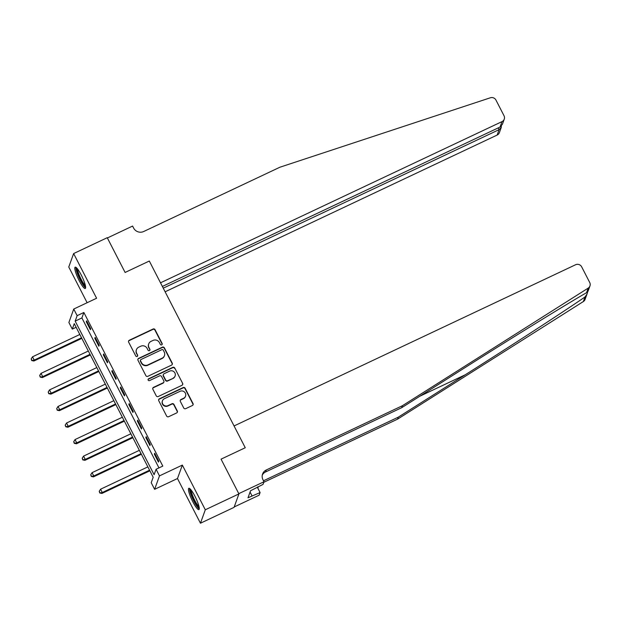 <?xml version="1.0" encoding="UTF-8"?>
<svg xmlns="http://www.w3.org/2000/svg" width="621" height="621" viewBox="0 0 621 621"><rect width="100%" height="100%" fill="white"/><g stroke="black" fill="none" stroke-linecap="round" stroke-linejoin="round"><path stroke-width="0.93" d="M161.693 344.857A1.04 1.001 19.9 0 0 162.151 343.514L155.056 329.704A1.483 1.436 19.9 0 0 153.069 329.021L129.308 340.238A1.483 1.436 19.9 0 0 128.656 342.163L135.758 355.973A1.04 1.001 19.9 0 0 137.66 355.887A1.04 1.001 19.9 0 0 137.606 355.096L136.682 353.31A4.751 4.595 19.9 0 1 138.77 347.155L140.75 346.223A4.751 4.595 19.9 0 1 147.107 348.389L148.031 350.174A1.04 1.001 19.9 0 0 149.933 350.097A1.04 1.001 19.9 0 0 149.878 349.305L148.955 347.519A4.751 4.595 19.9 0 1 151.043 341.364L153.022 340.432A4.751 4.595 19.9 0 1 159.387 342.598L160.303 344.383A1.04 1.001 19.9 0 0 161.693 344.857M162.12 344.476A1.04 1.001 19.9 0 0 162.019 343.871L154.924 330.061A1.483 1.436 19.9 0 0 152.937 329.386L129.176 340.603A1.483 1.436 19.9 0 0 128.531 341.216M137.575 356.066A1.04 1.001 19.9 0 0 137.474 355.46L136.682 353.31M149.847 350.267A1.04 1.001 19.9 0 0 149.746 349.67L148.955 347.519M194.885 496.125A11.799 2.173 -115.3 0 0 188.823 488.292A11.799 2.173 -115.3 0 0 192.836 501.791A11.799 2.173 -115.3 0 0 198.899 509.631A11.799 2.173 -115.3 0 0 194.885 496.125M81.242 274.994A11.799 2.173 -115.3 0 0 75.18 267.162A11.799 2.173 -115.3 0 0 79.193 280.669A11.799 2.173 -115.3 0 0 85.256 288.501A11.799 2.173 -115.3 0 0 81.242 274.994M183.723 407.981A1.483 1.436 19.9 0 0 185.71 408.657L192.378 405.513A1.483 1.436 19.9 0 0 193.03 403.588L185.143 388.249A1.483 1.436 19.9 0 0 183.156 387.574L159.403 398.791A1.483 1.436 19.9 0 0 158.751 400.716L166.63 416.047A1.483 1.436 19.9 0 0 168.617 416.722L176.667 412.926A1.483 1.436 19.9 0 0 177.319 411.001L173.95 404.442A1.483 1.436 19.9 0 0 171.963 403.759L167.965 405.645A3.974 3.842 19.9 0 1 162.446 400.817A3.974 3.842 19.9 0 1 164.394 398.69L180.036 391.308A3.974 3.842 19.9 0 1 185.555 396.136A3.974 3.842 19.9 0 1 183.606 398.263L180.998 399.497A1.483 1.436 19.9 0 0 180.346 401.414L183.723 407.981M156.081 469.259L159.481 475.88L154.621 489.325L151.221 482.703L153.193 477.254L74.256 323.657L72.284 329.107L68.884 322.485L73.736 309.041L77.144 315.662L75.172 321.111L154.109 474.708L156.081 469.259L162.803 466.084L83.866 312.487L77.144 315.662M234.202 506.961L259.136 495.193L260.09 492.562L247.996 497.786L250.527 490.769L263.04 484.38L263.995 481.749L238.782 493.648L221.053 459.152L238.922 493.912L205.303 509.779L182.341 465.09L159.481 475.88M73.736 309.041L96.597 298.251L73.627 253.562L107.247 237.696L125.108 272.456L149.312 261.03L245.256 447.733L221.053 459.152L245.256 447.733L234.063 425.952L575.582 264.748A4.541 4.386 19.9 0 1 581.652 266.813L589.717 282.501A4.541 4.386 19.9 0 1 588.203 288.113L402.431 405.707L266.293 469.965A7.561 7.312 19.9 0 0 262.97 479.761L263.995 481.749M171.598 365.094A1.483 1.436 19.9 0 0 172.25 363.169L164.371 347.83A1.483 1.436 19.9 0 0 162.384 347.155L138.63 358.371A1.483 1.436 19.9 0 0 137.978 360.289L145.857 375.627A1.483 1.436 19.9 0 0 147.845 376.303L171.598 365.094M174.757 368.043L182.636 383.382A1.483 1.436 19.9 0 1 181.992 385.299L158.231 396.516A1.483 1.436 19.9 0 1 156.244 395.841L152.875 389.274A1.483 1.436 19.9 0 1 153.527 387.349L163.16 382.808A1.483 1.436 19.9 0 0 163.812 380.883L161.569 376.528A1.483 1.436 19.9 0 0 159.581 375.852L149.552 380.588A1.04 1.001 19.9 0 1 148.109 379.322A1.04 1.001 19.9 0 1 148.621 378.763L172.77 367.368A1.483 1.436 19.9 0 1 174.757 368.043L182.636 383.382M238.922 493.912L234.063 507.357L200.451 523.224L205.303 509.779M73.627 253.562L68.768 267.014L87.126 302.722M83.866 312.487L81.894 317.944L158.96 467.9M86.311 321.748L90.394 329.689L90.728 328.781L86.645 320.84L86.311 321.748L86.956 321.445M94.819 338.298L98.902 346.239L99.236 345.33L95.153 337.389L94.819 338.298L95.463 337.995M103.327 354.847L107.41 362.796L107.736 361.888L103.653 353.939L103.327 354.847L103.963 354.544M111.834 371.397L115.917 379.346L116.243 378.437L112.16 370.489L111.834 371.397L112.471 371.094M120.342 387.954L124.425 395.895L124.751 394.987L120.668 387.046L120.342 387.954L120.979 387.651M128.842 404.504L132.925 412.445L133.259 411.537L129.176 403.596L128.842 404.504L129.486 404.201M137.35 421.054L141.433 428.995L141.767 428.086L137.683 420.145L137.35 421.054L137.994 420.751M145.857 437.603L149.94 445.552L150.266 444.644L146.183 436.695L145.857 437.603L146.502 437.3M154.365 454.153L158.448 462.102L158.774 461.193L154.691 453.245L154.365 454.153L155.002 453.858M182.341 465.09L177.482 478.535L200.451 523.224M177.482 478.535L154.621 489.325M76.119 327.298L72.284 329.107M81.894 317.944L75.172 321.111M148.714 343.91L148.582 344.275A4.751 4.595 19.9 0 0 148.83 347.884M136.441 349.701L136.309 350.065A4.751 4.595 19.9 0 0 136.55 353.675M172.25 364.473A1.483 1.436 19.9 0 0 172.126 363.533L164.239 348.195A1.483 1.436 19.9 0 0 162.252 347.519L138.499 358.728A1.483 1.436 19.9 0 0 137.846 359.349M163.261 350.135A1.04 1.001 19.9 0 0 161.864 349.662L141.014 359.505A1.04 1.001 19.9 0 0 140.556 360.848L141.526 362.734A4.751 4.595 19.9 0 0 147.891 364.9L162.143 358.17A4.751 4.595 19.9 0 0 164.223 352.022L163.261 350.135M140.501 360.056L140.377 360.421A1.04 1.001 19.9 0 0 140.424 361.212L140.556 360.848M164.472 355.623L164.34 355.988A4.751 4.595 19.9 0 1 162.011 358.534L147.759 365.264A4.751 4.595 19.9 0 1 141.394 363.099L140.424 361.212M182.636 384.686A1.483 1.436 19.9 0 0 182.512 383.739M163.89 382.008L163.758 382.373A1.483 1.436 19.9 0 1 163.028 383.165L153.395 387.714A1.483 1.436 19.9 0 0 152.743 388.335M174.625 368.408A1.483 1.436 19.9 0 0 172.638 367.733L148.489 379.128A1.04 1.001 19.9 0 0 148.062 379.509M173.158 378.088A3.974 3.842 19.9 0 0 173.973 371.762A3.974 3.842 19.9 0 0 169.58 371.133L164.068 373.733A1.483 1.436 19.9 0 0 163.416 375.658L165.66 380.013A1.483 1.436 19.9 0 0 167.647 380.689L173.026 378.445A3.974 3.842 19.9 0 0 174.975 376.318L175.106 375.961M163.346 374.525L163.214 374.89A1.483 1.436 19.9 0 0 163.284 376.015L163.416 375.658M173.026 378.445L167.515 381.053A1.483 1.436 19.9 0 1 165.528 380.37L163.284 376.015M185.555 396.136L185.423 396.501A3.974 3.842 19.9 0 1 183.474 398.628L180.866 399.862A1.483 1.436 19.9 0 0 180.222 400.475M162.446 400.817L162.314 401.182A3.974 3.842 19.9 0 0 167.841 406.01L167.965 405.645M177.319 412.305A1.483 1.436 19.9 0 0 177.187 411.366L173.818 404.799A1.483 1.436 19.9 0 0 171.831 404.124L167.841 406.01M193.022 404.892A1.483 1.436 19.9 0 0 192.898 403.953L185.011 388.614A1.483 1.436 19.9 0 0 183.024 387.939L159.271 399.156A1.483 1.436 19.9 0 0 158.619 399.769M79.814 334.478L32.517 356.803L34.217 360.11L33.891 361.018L81.825 338.391M31.865 360.219L31.182 358.891L31.733 360.576L34.217 360.11L81.514 337.785M31.182 358.891L32.517 356.803M33.891 361.018L31.733 360.576M165.116 291.792L497.157 135.052L499.121 129.626L498.236 127.903M163.253 288.16L499.121 129.626L501.24 127.499L499.385 132.622A4.541 4.386 -160.1 0 1 497.157 135.052M107.379 237.967L125.108 272.456L149.312 261.03L160.505 282.811L502.016 121.607A4.541 4.386 19.9 0 0 504.011 115.731L495.946 100.043A4.541 4.386 19.9 0 0 490.38 97.776L279.869 167.235L143.738 231.493A7.561 7.312 -160.1 0 1 133.608 228.047L132.591 226.06L107.379 237.967M162.368 286.444L500.052 127.041L502.016 121.607M504.244 119.178L502.389 124.309L500.052 127.041M501.341 126.079L501.24 127.499M589.95 285.947L588.025 291.265L586.542 292.701C567.299 303.716 515.74 335.472 468.661 365.319L401.709 407.694L265.571 471.96A7.561 7.312 19.9 0 0 262.295 475.042M586.954 294.23L585.091 299.392A4.541 4.386 -160.1 0 1 583.344 301.558L397.572 419.152L398.286 417.165L465.238 374.789C512.278 345.051 564.66 311.02 585.005 296.97L587.016 294.075L587.691 291.792M401.709 407.694L402.431 405.707M397.572 419.152L263.793 482.3M263.498 480.786L398.286 417.165M260.09 492.562L257.28 487.105M258.119 486.709A7.561 7.312 19.9 0 0 258.057 488.611M252.025 495.884L250.061 492.057M88.322 351.028L41.025 373.353L42.725 376.66L42.399 377.568L90.332 354.948M40.365 376.768L39.69 375.441L40.233 377.133L42.725 376.66L90.022 354.335M39.69 375.441L41.025 373.353M42.399 377.568L40.233 377.133M96.822 367.578L49.533 389.903L51.233 393.217L50.906 394.125L98.84 371.498M48.873 393.318L48.197 391.991L48.741 393.683L51.233 393.217L98.529 370.892M48.197 391.991L49.533 389.903M50.906 394.125L48.741 393.683M105.329 384.127L58.032 406.452L59.74 409.767L59.406 410.675L107.348 388.047M57.38 409.868L56.697 408.548L57.248 410.233L59.74 409.767L107.029 387.442M56.697 408.548L58.032 406.452M59.406 410.675L57.248 410.233M113.837 400.685L66.54 423.01L68.24 426.317L67.914 427.225L115.848 404.597M65.888 426.417L65.205 425.098L65.756 426.782L68.24 426.317L115.537 403.992M65.205 425.098L66.54 423.01M67.914 427.225L65.756 426.782M85.558 286.584A10.208 1.879 64.7 0 1 78.23 274.979A10.208 1.879 64.7 0 1 76.849 268.148M77.641 269.087A9.455 1.739 -115.3 0 0 79.131 274.839A9.455 1.739 -115.3 0 0 85.333 285.381M75.948 267.34A11.721 2.158 -115.3 0 0 77.772 274.629A11.721 2.158 -115.3 0 0 85.605 287.795M199.201 507.714A10.208 1.879 64.7 0 1 196.461 505.044A10.208 1.879 64.7 0 1 191.648 495.527A10.208 1.879 64.7 0 1 190.492 489.27M191.284 490.217A9.455 1.739 -115.3 0 0 197.02 504.236A9.455 1.739 -115.3 0 0 198.976 506.503M189.591 488.471A11.721 2.158 -115.3 0 0 196.694 506.022A11.721 2.158 -115.3 0 0 199.248 508.917M122.345 417.234L75.048 439.559L76.748 442.866L76.422 443.774L124.355 421.147M74.396 442.975L73.713 441.647L74.264 443.332L76.748 442.866L124.045 420.541M73.713 441.647L75.048 439.559M76.422 443.774L74.264 443.332M130.852 433.784L83.556 456.109L85.256 459.416L84.93 460.324L132.863 437.704M82.896 459.524L82.22 458.197L82.772 459.889L85.256 459.416L132.552 437.091M82.22 458.197L83.556 456.109M84.93 460.324L82.772 459.889M139.352 450.334L92.063 472.659L93.763 475.973L93.437 476.881L141.371 454.254M91.403 476.074L90.728 474.755L91.271 476.439L93.763 475.973L141.06 453.648M90.728 474.755L92.063 472.659M93.437 476.881L91.271 476.439M147.86 466.883L100.571 489.208L102.271 492.523L101.937 493.431L149.878 470.803M99.911 492.624L99.228 491.304L99.779 492.989L102.271 492.523L149.56 470.198M99.228 491.304L100.571 489.208M101.937 493.431L99.779 492.989M465.238 374.789L419.881 396.198M265.571 471.96L266.293 469.965M583.344 301.558L585.005 296.97M586.542 292.701L588.203 288.113"/></g></svg>
